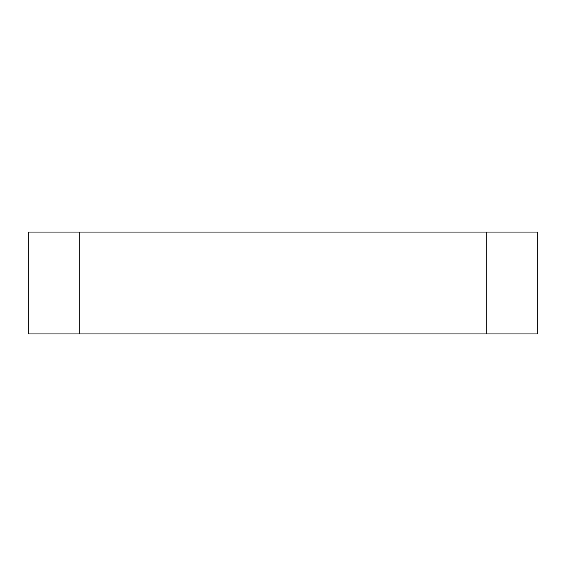 <?xml version="1.0" encoding="UTF-8"?>
<svg xmlns="http://www.w3.org/2000/svg" width="566" height="566" viewBox="0 0 566 566"><rect width="100%" height="100%" fill="white"/><g stroke="black" fill="none" stroke-linecap="round" stroke-linejoin="round"><path stroke-width="0.85" d="M28.3 232.06L28.3 333.94L79.24 333.94L79.24 232.06L28.3 232.06L28.3 333.94L486.76 333.94L486.76 232.06L79.24 232.06L79.24 333.94L537.7 333.94L537.7 232.06L486.76 232.06L486.76 333.94L537.7 333.94L537.7 232.06L28.3 232.06"/></g></svg>

